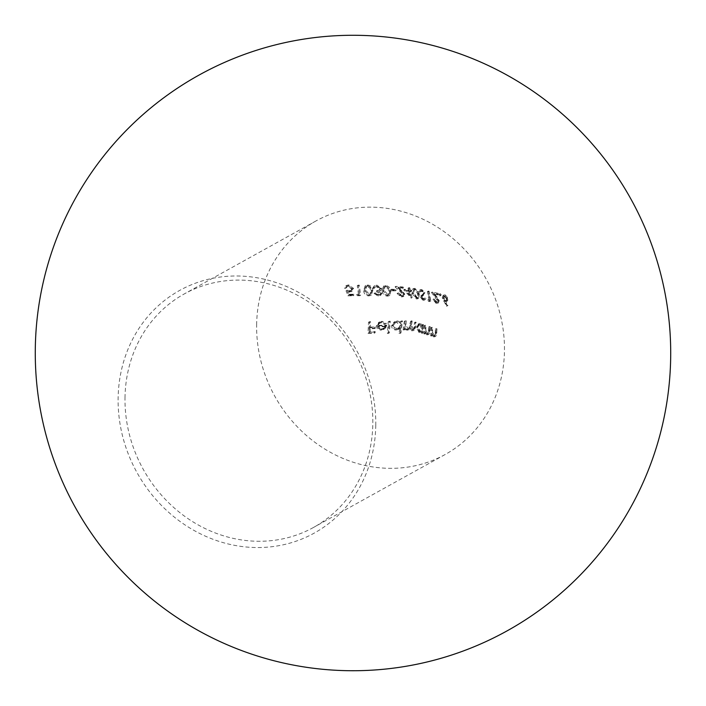 <?xml version="1.0" encoding="UTF-8"?>
<svg xmlns="http://www.w3.org/2000/svg" width="706" height="706" viewBox="0 0 706 706"><rect width="100%" height="100%" fill="white"/><g stroke="black" fill="none" stroke-linecap="round" stroke-linejoin="round"><path stroke-width="0.53" stroke-dasharray="3.53 2.65" d="M420.573 324.513L419.302 324.636L418.031 327.046L420.079 331.043L421.447 330.902L422.762 328.431L420.573 324.513L419.664 325.025L421.844 328.943L420.529 331.414L419.161 331.555L417.114 327.558L418.384 325.139L419.664 325.025M420.573 323.524L422.894 325.784L422.929 324.398L423.635 324.619L423.123 332.826L422.391 332.614L422.55 331.061L421.632 331.926L419.946 332.085L417.299 326.843L419.761 323.41L420.573 323.524L418.049 324.151L419.761 323.41M124.997 397.813A133.443 120.85 -119 0 1 184.24 293.952A133.443 120.85 -119 0 1 310.287 303.059A133.443 120.85 -119 0 1 372.821 423.547A133.443 120.85 -119 0 1 313.588 527.408A133.443 120.85 -119 0 1 187.531 518.301A133.443 120.85 -119 0 1 124.997 397.813M256.64 324.875A133.443 120.85 -119 0 1 315.873 221.013A133.443 120.85 -119 0 1 441.93 230.121A133.443 120.85 -119 0 1 504.463 350.608A133.443 120.85 -119 0 1 445.23 454.47A133.443 120.85 -119 0 1 319.174 445.362A133.443 120.85 -119 0 1 256.64 324.875M375.769 425.144A138.747 125.642 -119 0 1 245.061 546.885A138.747 125.642 -119 0 1 118.123 398.396A138.747 125.642 -119 0 1 248.83 276.646A138.747 125.642 -119 0 1 375.769 425.144M439.732 295.929L440.315 295.276L439.485 294.261L438.894 294.923L439.732 295.929L441.232 294.764L439.732 295.929M439.485 294.261L440.403 293.758L439.485 294.261M431.472 292.478L437.543 300.862L436.952 302.362L435.999 302.433L432.937 299.423L436.167 303.483L437.491 303.395L438.311 301.144L433.51 293.925L437.517 294.887L437.367 293.864L431.472 292.478L432.39 291.966L438.276 293.361L437.367 293.864M428.198 291.746L427.404 291.569L428.957 300.429L427.624 300.112L428.304 301.25L429.892 301.638L428.198 291.746L429.116 291.234L430.81 301.127L429.892 301.638M421.544 296.617L424.068 293.175L420.935 290.025L419.567 290.192L418.57 291.622L419.461 292.258L421.138 291.022L423.265 293.025L423.132 293.917L420.591 296.167L420.379 297.544L423.035 300.288L424.218 300.165L425.091 299.141L424.262 298.382L422.762 299.265L421.2 297.755L422.462 296.105L421.2 297.755M423.565 299.185L424.482 298.673L423.565 299.185M421.2 290.625L420.282 291.137L421.2 290.634M412.048 293.378L416.381 298.965L417.767 298.797L418.49 294.455L414.104 288.833L412.692 289.036L412.048 293.378L412.966 292.866L413.61 288.525L415.022 288.33L419.408 293.952L418.49 294.455M395.033 286.857L402.87 294.27L402.535 295.576L401.052 295.982L398.025 293.581L397.046 293.511L401.343 296.97L402.985 296.705L403.832 294.437L397.584 288.022L402.491 288.489L402.252 287.51L395.033 286.857L395.951 286.354L403.17 286.998L402.252 287.51M390.912 290.695L395.192 290.96L394.954 289.981L390.692 289.716L390.912 290.695L391.83 290.192L391.609 289.204L395.872 289.478L394.954 289.981M382.202 290.951C382.37 293.687 384.029 295.435 387.162 296.193L388.935 295.805L390.039 291.26C389.8 288.613 388.115 286.865 384.991 286.009L383.279 286.371L382.202 290.951L383.12 290.44L384.196 285.859L385.908 285.498C389.024 286.354 390.709 288.101 390.956 290.748L390.039 291.26M358.374 285.665L357.271 285.656L358.533 294.684L356.609 294.693L357.465 295.735L359.778 295.717L358.374 285.665L359.292 285.153L360.695 295.205L359.778 295.717M351.57 288.975L351.279 290.245L350.238 291.004L346.028 290.722L347.873 295.814L353.035 295.77L352.921 294.72L348.649 294.755L347.67 292.081L351.235 291.781L352.682 288.93L347.881 285.383L345.94 285.842L344.449 288.251L345.569 288.242L346.54 286.804L348.084 286.424L351.57 288.975L352.488 288.463L349.002 285.912L348.084 286.424M363.696 290.669C363.793 293.599 365.426 295.355 368.585 295.955L370.482 295.496L371.974 290.74C371.771 287.907 370.085 286.159 366.908 285.489L365.081 285.912L363.696 290.669L364.614 290.166L365.999 285.409L367.817 284.986C371.003 285.656 372.689 287.404 372.892 290.228L371.974 290.74M376.439 290.81L376.625 291.825L379.987 293.484L379.775 294.305L377.851 294.993L373.977 293.422L378.01 296.008L379.987 295.549L381.055 293.502L379.281 291.463L380.596 290.766L379.281 291.463L380.402 290.66L380.755 288.948L376.06 285.683L373.977 286.106L372.644 288.48L373.721 288.498L374.401 287.165L376.28 286.68L379.687 288.833L378.884 290.395L376.439 290.81L379.802 289.884L380.605 288.322L379.687 288.833M408.898 288.304L408.006 288.189L408.536 290.387L403.726 289.813L411.236 298.117L409.665 291.49L410.804 291.649L410.565 290.669L409.427 290.51L408.898 288.304L409.815 287.801L410.345 290.007L409.427 290.51M447.383 299.167L444.365 295.382L443.041 295.496L442.23 297.782L446.527 306.307L447.039 305.91L444.401 301.18L446.545 301.409L447.383 299.167L448.301 298.656L447.463 300.897L445.274 301.515M411.263 321.557L410.557 321.336L408.95 328.131L407.053 329.172L405.103 324.884L405.42 321.371L404.264 321.398L403.152 329.931L404.194 329.967L404.494 328.422L405.42 329.72L407.962 330.179L409.877 328.361L412.004 330.929L413.275 330.735L414.872 327.275L415.216 322.792L414.51 322.571L413.69 328.934L412.075 329.817L410.751 324.919L411.263 321.557L412.18 321.053L411.669 324.416L412.992 329.305L412.075 329.817M418.852 323.922L416.381 327.355L419.029 332.597L420.714 332.429L421.632 331.573L421.473 333.117L422.206 333.329L422.726 325.131L422.011 324.91L421.976 326.296L419.655 324.036M425.056 325.854L424.341 325.634L423.874 333.814L424.597 334.026L424.73 332.526L426.83 334.829L428.039 334.723L429.283 331.326L429.416 327.213L428.701 326.993L428.401 332.614L427.801 333.673L426.786 333.779L424.959 330.99L425.056 325.854L425.974 325.351L425.868 330.487L424.959 330.99M431.745 327.946L431.039 327.725L430.678 335.835L431.392 336.056L431.49 334.573L433.608 336.868L434.808 336.771L435.999 333.409L436.105 329.305L435.399 329.084L435.134 334.679L434.543 335.729L433.546 335.827L431.693 333.055L431.745 327.946L432.663 327.434L432.61 332.544L431.693 333.055M369.679 322.218L368.523 322.245L367.994 333.364L374.215 333.25L374.312 332.085L369.229 332.182L369.45 328.731L374.559 328.617L374.63 327.469L369.512 327.584L369.679 322.218L370.597 321.707L370.429 327.072L369.512 327.584M381.214 321.804L378.663 322.439L376.342 326.057L377.278 328.758L380.825 330.223L384.717 328.528L385.926 325.651L377.507 325.837L378.398 323.869L380.305 322.863L384.47 324.398L385.511 323.913L382.599 321.91L381.214 321.804L382.123 321.292L386.429 323.41L385.511 323.913M389.368 321.751L388.212 321.777L387.347 333.364L388.468 333.356L389.368 321.751L390.286 321.239L389.385 332.853L388.468 333.356M396.604 321.442L394.001 322.121L391.512 325.766C391.715 328.458 393.198 329.87 395.942 330.02L398.36 329.411L399.861 328.202L399.014 333.4L400.073 333.426L401.617 321.459L400.461 321.486L400.408 322.88L396.604 321.442L397.522 320.93L401.326 322.377L400.408 322.88M370.429 327.072L375.548 326.966L375.477 328.113L370.368 328.219L370.147 331.679L375.23 331.582L375.133 332.747L368.911 332.861L369.441 321.733L370.597 321.707M369.441 321.733L368.523 322.245M375.548 326.966L374.63 327.469M375.477 328.113L374.559 328.617M370.368 328.219L369.45 328.731M370.147 331.679L369.229 332.182M375.23 331.582L374.312 332.085M375.133 332.747L374.215 333.25M368.911 332.861L367.994 333.364M386.429 323.41L385.388 323.895L381.964 322.28L380.128 322.757L377.507 325.837M381.964 322.28L381.046 322.792M378.425 325.334L386.844 325.139L385.926 325.651M386.844 325.139L385.635 328.016L384.717 328.528M385.635 328.016L380.825 330.223M381.743 329.72L378.195 328.255L377.278 328.758M378.195 328.255L377.26 325.545L376.342 326.057M377.26 325.545L379.572 321.918L382.123 321.292M385.388 323.895L384.47 324.398M385.635 326.172L378.504 326.331L379.519 327.972L381.884 328.696L384.002 328.131L385.635 326.172L383.084 328.643L380.966 329.208L378.601 328.484L377.586 326.834L384.717 326.684M381.884 328.696L380.966 329.208M379.519 327.972L378.601 328.484M378.504 326.331L377.586 326.834M389.385 332.853L388.265 332.861L389.13 321.274L390.286 321.239M389.13 321.274L388.212 321.777M388.265 332.861L387.347 333.364M401.326 322.377L401.37 320.983L402.535 320.956L400.99 332.914L399.931 332.888L400.779 327.69L399.861 328.202M399.931 332.888L399.014 333.4M400.779 327.69L395.942 330.02M396.86 329.517C394.125 329.375 392.642 327.955 392.43 325.263L391.512 325.766M392.43 325.263L394.91 321.609L397.522 320.93M401.37 320.983L400.461 321.486M402.535 320.956L401.617 321.459M400.99 332.914L400.073 333.426M397.01 328.466L399.075 327.937L401.114 325.069L401.07 324.125L399.058 322.139L395.484 322.474L393.586 325.228L394.901 327.866L397.01 328.466L396.092 328.97L392.668 325.74L394.566 322.977L396.631 322.421L400.196 325.572L398.158 328.44L396.092 328.97M393.586 325.228L392.668 325.74M397.54 321.918L396.631 322.421M401.114 325.069L400.196 325.572M412.992 329.305L413.928 329.172L415.04 326.569L415.428 322.06L416.134 322.28L415.79 326.763L414.193 330.223L412.922 330.426L410.795 327.858L408.73 329.711L406.329 329.217L405.412 327.919L405.112 329.455L404.07 329.42L405.182 320.895L406.338 320.868L405.42 321.371M405.182 320.895L404.264 321.398M406.338 320.868L406.021 324.372L407.971 328.661L407.053 329.172M407.971 328.661L409.339 328.246L410.124 327.037L411.474 320.833L410.557 321.336M411.474 320.833L412.18 321.053M415.428 322.06L414.51 322.571M416.134 322.28L415.216 322.792M412.922 330.426L412.004 330.929M410.795 327.858L409.877 328.361M407.909 329.773L406.991 330.284M406.329 329.217L405.42 329.72M405.412 327.919L404.494 328.422M405.112 329.455L404.194 329.967M404.07 329.42L403.152 329.931M422.55 331.061L421.632 331.573M422.391 332.614L421.473 333.117M419.946 332.085L419.029 332.597M417.299 326.843L416.381 327.355M422.894 325.784L421.976 326.296M422.929 324.398L422.011 324.91M423.635 324.619L422.726 325.131M423.123 332.826L422.206 333.329M420.079 331.043L419.161 331.555M418.031 327.046L417.114 327.558M422.762 328.431L421.844 328.943M425.868 330.487L427.704 333.267L428.754 333.135L429.619 326.49L430.333 326.71L429.777 333.276L428.824 334.282L427.748 334.326L425.647 332.014L425.515 333.514L424.791 333.303L425.259 325.131L425.974 325.351M425.259 325.131L424.341 325.634M427.704 333.267L426.786 333.779M429.319 332.102L428.401 332.614M429.619 326.49L428.701 326.993M430.333 326.71L429.416 327.213M427.748 334.326L426.83 334.829M425.647 332.014L424.73 332.526M425.515 333.514L424.597 334.026M424.791 333.303L423.874 333.814M432.61 332.544L434.464 335.315L435.514 335.191L436.317 328.572L437.023 328.793L436.52 335.332L435.584 336.33L434.525 336.365L432.407 334.062L432.31 335.544L431.595 335.332L431.957 327.213L432.663 327.434M431.957 327.213L431.039 327.725M434.464 335.315L433.546 335.827M436.052 334.167L435.134 334.679M436.317 328.572L435.399 329.084M437.023 328.793L436.105 329.305M434.525 336.365L433.608 336.868M432.407 334.062L431.49 334.573M432.31 335.544L431.392 336.056M431.595 335.332L430.678 335.835M349.002 285.912L347.273 286.407L346.487 287.739L345.366 287.748L346.867 285.339L348.799 284.88L353.6 288.419L352.153 291.269L348.587 291.569L349.558 294.252L353.838 294.208L353.953 295.258L348.79 295.311L346.946 290.21L346.028 290.722M348.79 295.311L347.873 295.814M346.946 290.21L349.761 290.713L348.843 291.225M349.761 290.713L351.535 290.316L352.488 288.463M346.487 287.739L345.569 288.242M345.366 287.748L344.449 288.251M348.799 284.88L347.881 285.383M353.6 288.419L352.682 288.93M350.088 291.755L349.17 292.266M348.587 291.569L347.67 292.081M349.558 294.252L348.649 294.755M353.838 294.208L352.921 294.72M353.953 295.258L353.035 295.77M360.695 295.205L358.383 295.223L357.527 294.181L359.451 294.173L358.533 294.684M357.527 294.181L356.609 294.693M359.451 294.173L358.189 285.153L357.271 285.656M358.189 285.153L359.292 285.153M358.383 295.223L357.465 295.735M367.817 284.986L366.908 285.489M372.892 290.228L371.4 294.993L368.585 295.955M369.494 295.443C366.352 294.843 364.72 293.087 364.614 290.166M368.038 286.001L366.749 286.309L365.708 290.175L369.388 294.411L370.703 294.084L371.806 290.219L370.915 287.73L368.038 286.001L367.12 286.504L369.997 288.233L370.888 290.731L369.785 294.587L368.47 294.923L364.79 290.678L365.832 286.821L367.12 286.504M370.915 287.73L369.997 288.233M371.806 290.219L370.888 290.731M369.388 294.411L368.47 294.923M380.605 288.322L377.189 286.177L375.318 286.654L374.639 287.995L373.562 287.977L374.895 285.603L376.978 285.171L381.672 288.436L381.319 290.148L380.199 290.951L381.972 292.999L380.905 295.046L378.928 295.496L374.895 292.919L378.769 294.481L380.278 294.146L380.905 292.981L379.987 293.484M378.769 294.481L377.851 294.993M380.905 292.981L377.542 291.313L376.625 291.825M377.542 291.313L377.357 290.307M377.189 286.177L376.28 286.68M374.639 287.995L373.721 288.498M373.562 287.977L372.644 288.48M376.978 285.171L376.06 285.683M381.672 288.436L380.755 288.948M381.319 290.148L380.402 290.66M381.972 292.999L381.055 293.502M378.928 295.496L378.01 296.008M374.895 292.919L373.977 293.422M375.98 292.928L375.062 293.44M385.908 285.498L384.991 286.009M390.956 290.748L389.853 295.302L387.162 296.193M388.079 295.682C384.946 294.923 383.287 293.175 383.12 290.44M386.156 286.495L384.955 286.76L384.17 290.475L387.912 294.684L389.138 294.402L389.941 290.704L388.971 288.26L386.156 286.495L385.238 286.998L388.053 288.772L389.024 291.216L388.221 294.905L386.994 295.196L383.252 290.987L384.038 287.271L385.238 286.998M388.971 288.26L388.053 288.772M389.941 290.704L389.024 291.216M387.912 294.684L386.994 295.196M391.609 289.204L390.692 289.716M395.872 289.478L396.11 290.457L395.192 290.96M396.11 290.457L391.83 290.192M403.17 286.998L403.408 287.977L398.502 287.519L404.75 293.934L403.903 296.202L402.261 296.458L397.963 292.999L398.934 293.069L401.97 295.479L403.682 294.781L403.788 293.758L402.87 294.27M401.97 295.479L401.052 295.982M403.788 293.758L401.079 290.643L400.161 291.154M401.079 290.643L395.951 286.354M403.408 287.977L402.491 288.489M398.502 287.519L397.584 288.022M404.75 293.934L403.832 294.437M402.261 296.458L401.343 296.97M397.963 292.999L397.046 293.511M398.934 293.069L398.025 293.581M410.345 290.007L411.483 290.166L411.713 291.146L410.583 290.987L412.154 297.605L404.644 289.301L409.454 289.884L408.536 290.387M404.644 289.301L403.726 289.813M409.454 289.884L408.924 287.677L408.006 288.189M408.924 287.677L409.815 287.801M411.483 290.166L410.565 290.669M411.713 291.146L410.804 291.649M410.583 290.987L409.665 291.49M412.154 297.605L411.236 298.117M411.977 297.579L411.06 298.091M409.692 290.863L406.691 290.484L410.689 295.011L409.692 290.863L408.774 291.366L409.771 295.523L405.774 290.996L408.774 291.366M410.689 295.011L409.771 295.523M406.691 290.484L405.774 290.996M415.022 288.33L414.104 288.833M419.408 293.952L418.684 298.285L416.381 298.965M417.299 298.453L412.966 292.866M415.278 289.319L414.29 289.469L413.84 292.999L417.114 297.464L418.076 297.332L418.579 293.802L417.687 291.313L415.278 289.319L414.36 289.822L416.769 291.816L417.661 294.305L417.158 297.835L416.196 297.976L412.922 293.511L413.372 289.981L414.36 289.822M417.687 291.313L416.769 291.816M418.579 293.802L417.661 294.305M417.114 297.464L416.196 297.976M422.117 297.244L423.679 298.762L425.18 297.87L426.009 298.638L425.136 299.653L423.953 299.785L421.297 297.041L421.5 295.655L424.05 293.405L424.182 292.513L422.056 290.51L420.379 291.746L419.488 291.11L420.485 289.681L421.853 289.522L424.986 292.663L424.068 293.175M421.853 289.522L420.935 290.025M424.986 292.663L422.567 295.893M423.485 295.382L422.462 296.105M425.18 297.87L424.262 298.382M426.009 298.638L425.091 299.141M423.953 299.785L423.035 300.288M421.297 297.041L420.379 297.544M421.5 295.655L420.591 296.167M424.05 293.405L423.132 293.917M424.182 292.513L423.265 293.025M420.379 291.746L419.461 292.258M419.488 291.11L418.57 291.622M430.81 301.127L429.222 300.747L428.542 299.609L429.875 299.918L428.957 300.429M428.542 299.609L427.624 300.112M429.875 299.918L428.313 291.066L427.404 291.569M428.313 291.066L429.116 291.234M429.222 300.747L428.304 301.25M438.276 293.361L438.435 294.384L434.428 293.414L439.229 300.632L438.408 302.883L437.085 302.971L433.855 298.92L436.908 301.93L437.87 301.85L438.461 300.359L437.543 300.862M436.908 301.93L435.999 302.433M438.461 300.359L436.414 296.873L435.496 297.385M436.414 296.873L432.39 291.966M438.435 294.384L437.517 294.887M434.428 293.414L433.51 293.925M439.229 300.632L438.311 301.144M437.085 302.971L436.167 303.483M433.855 298.92L432.937 299.423M434.622 299.106L433.705 299.618M439.812 294.411L440.403 293.758L441.232 294.764L440.641 295.426L439.812 294.411M446.192 301.003L445.318 300.677L447.957 305.398L447.445 305.795L443.147 297.279L442.23 297.782M443.147 297.279L443.959 294.993L445.283 294.87L444.365 295.382M445.283 294.87L448.301 298.656M445.318 300.677L444.401 301.18M447.957 305.398L447.039 305.91M447.445 305.795L446.527 306.307M445.91 299.918L446.942 299.847L447.551 298.4L445.468 295.911L444.489 295.99L443.897 297.438L445.91 299.918L444.992 300.429L442.98 297.95L443.571 296.494L444.551 296.423L446.633 298.912L446.421 300.006L444.992 300.429M443.897 297.438L442.98 297.95M445.468 295.911L444.551 296.423M447.551 298.4L446.633 298.912M406.021 324.372L405.103 324.884M410.565 325.36L409.648 325.863M411.669 324.416L410.751 324.919M415.04 326.569L414.122 327.072M415.79 326.763L414.872 327.275M425.886 328.255L424.968 328.767M429.504 330.276L428.586 330.779M430.201 330.823L429.283 331.326M432.593 330.337L431.675 330.84M436.211 332.349L435.302 332.861M436.917 332.897L435.999 333.409M365.708 290.175L364.79 290.678M384.17 290.475L383.252 290.987M401.785 290.298L400.867 290.81M413.84 292.999L412.922 293.511M422.726 294.631L421.809 295.134M437.005 296.591L436.087 297.102M444.462 300.465L443.544 300.968M315.873 221.013L184.24 293.952M445.23 454.47L313.588 527.408M380.119 322.748L379.201 323.26M384.32 329.058L383.411 329.57M379.572 321.918L378.654 322.43M384.002 328.131L383.093 328.643M399.278 328.899L398.36 329.411M394.91 321.609L394.001 322.112M395.484 322.474L394.566 322.977M399.075 327.937L398.158 328.449M409.056 328.431L408.139 328.943M413.928 329.172L413.01 329.676M414.193 330.223L413.275 330.735M409.445 329.428L408.527 329.931M421.632 331.926L420.714 332.429M419.302 324.636L418.384 325.139M421.447 330.911L420.529 331.414M428.63 333.223L427.712 333.726M428.957 334.212L428.039 334.723M435.381 335.271L434.464 335.782M435.717 336.259L434.808 336.771M351.535 290.316L350.617 290.828M347.458 286.292L346.54 286.804M346.858 285.33L345.94 285.833M352.153 291.278L351.244 291.781M371.4 294.993L370.482 295.496M365.999 285.409L365.081 285.912M366.749 286.309L365.832 286.821M370.703 294.084L369.785 294.587M380.216 294.181L379.298 294.684M379.802 289.884L378.884 290.395M374.895 285.603L373.977 286.106M380.905 295.046L379.987 295.549M389.853 295.302L388.935 295.805M384.196 285.859L383.279 286.371M384.955 286.76L384.038 287.263M389.138 294.402L388.221 294.914M403.161 295.276L402.243 295.788M403.903 296.202L402.985 296.705M418.684 298.285L417.767 298.797M413.61 288.525L412.692 289.036M414.29 289.469L413.372 289.972M418.076 297.332L417.158 297.835M425.136 299.653L424.218 300.165M420.485 289.681L419.567 290.184M437.87 301.859L436.952 302.362M438.408 302.892L437.491 303.395M440.041 293.784L439.132 294.296M441.003 295.399L440.085 295.902M443.959 294.984L443.041 295.496M447.463 300.906L446.545 301.418M444.489 295.982L443.571 296.494M446.951 299.847L446.033 300.359"/><path stroke-width="1.06" d="M35.3 348.57A317.735 317.735 0 0 0 506.987 630.926A317.735 317.735 0 0 0 357.439 35.309A317.735 317.735 0 0 0 35.3 348.57"/></g></svg>
